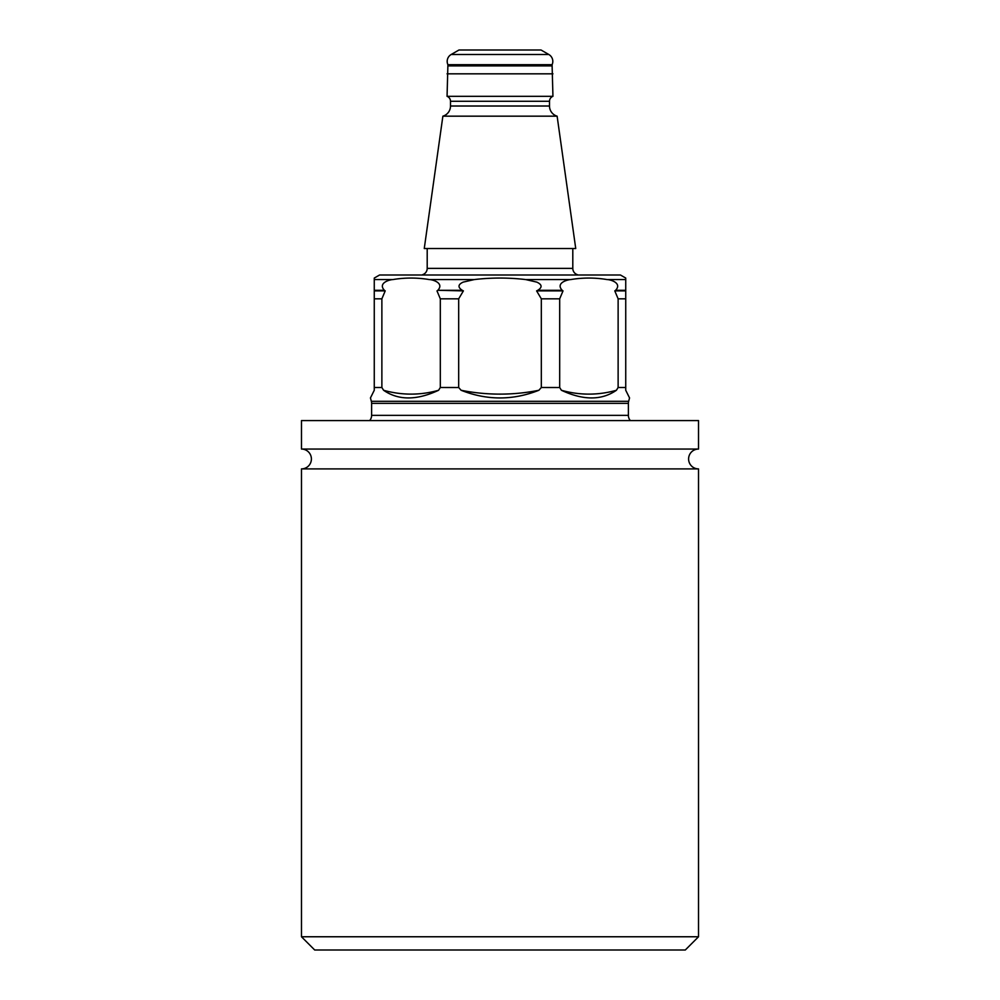 <?xml version="1.0" encoding="UTF-8"?>
<svg xmlns="http://www.w3.org/2000/svg" width="1000" height="1000" viewBox="0 0 1000 1000"><rect width="100%" height="100%" fill="white"/><g stroke="black" fill="none" stroke-linecap="round" stroke-linejoin="round"><path stroke-width="1.5" d="M301.475 936.762L698.525 936.762L685.3 950L314.7 950L301.475 936.762L301.475 468.9L698.525 468.9A9.925 9.925 0 0 1 688.6 458.975A9.925 9.925 0 0 1 698.525 449.05L698.525 420.588L301.475 420.588L301.475 449.05L698.525 449.05M625.737 278.062L620.438 275L379.562 275L374.263 278.062L374.263 298.825L381.875 298.825L381.875 387.5L383.6 390.275A198.525 140.387 -90 0 0 438.587 390.275C416.7 400.487 398.375 400.487 383.6 390.275C398.375 400.487 416.712 400.487 438.587 390.275L440.312 387.5L440.312 298.825L458.675 298.825L458.675 387.5L461.112 390.275A198.525 198.525 0 0 0 538.888 390.275C513.062 400.5 487.137 400.5 461.112 390.275C486.938 400.5 512.863 400.5 538.888 390.275L541.325 387.5L541.325 298.825L559.688 298.825L563.025 290.887L562.2 290.287C555.725 283.425 566.062 279.925 570.8 279.55C582.825 277.562 594.9 277.562 607.013 279.55C611.737 279.775 622.025 283.512 615.612 290.287L614.788 290.887L625.737 290.887L625.737 278.062L625.737 279.55L607.013 279.55C594.987 277.562 582.925 277.562 570.8 279.55L525.6 279.55L536.875 282.137C542.15 284.662 542.45 287.375 537.775 290.287L536.6 290.887L541.325 298.825M630.35 420.588A7.938 7.938 0 0 1 628.387 415.363L628.387 403.363L371.613 403.363A7.938 7.938 0 0 0 371.35 401.312L370.45 397.938L374.263 390.275L374.263 298.825M559.688 298.825L559.688 387.5L561.413 390.275C583.3 400.487 601.625 400.487 616.4 390.275C601.625 400.487 583.288 400.487 561.413 390.275A198.525 140.387 90 0 0 616.4 390.275L618.125 387.5L618.125 298.825L625.737 298.825L625.737 290.887M625.737 298.825L625.737 390.275L629.55 397.938L628.65 401.312L371.35 401.312M301.475 449.05A9.925 9.925 0 0 1 311.4 458.975A9.925 9.925 0 0 1 301.475 468.9M698.525 936.762L698.525 468.9M369.65 420.588A7.938 7.938 0 0 0 371.613 415.363L371.613 403.363M628.387 403.363A7.938 7.938 0 0 1 628.65 401.312M442.875 116.175A10.588 10.588 0 0 0 450.5 106.013L450.5 101.287A5.3 5.3 0 0 0 447.062 96.325L447.912 64.7A7.938 7.938 0 0 1 451.163 54.513L458.975 50L541.025 50L548.837 54.513A7.938 7.938 0 0 1 552.087 64.7L552.938 96.325A5.3 5.3 0 0 0 549.5 101.287L549.5 106.013A10.588 10.588 0 0 0 557.125 116.175L575.737 248.525L424.263 248.525L442.875 116.175L557.125 116.175M447.062 96.325L552.938 96.325M427.2 248.525L427.2 268.387A6.612 6.612 0 0 1 422.512 274.713M572.8 248.525L572.8 268.387L427.2 268.387M577.487 274.713A6.612 6.612 0 0 1 572.8 268.387M579.45 275L420.55 275M458.675 298.825L463.4 290.887L462.225 290.287C457.663 287.238 457.962 284.525 463.15 282.125L474.4 279.55C491.45 277.562 508.525 277.562 525.6 279.55M536.6 290.887L563.025 290.887M559.7 387.512L541.325 387.5M614.788 290.887L618.125 298.825M625.737 387.5L618.125 387.5M458.688 387.512L440.312 387.5M374.263 290.887L385.213 290.887L384.387 290.287C378.038 283.512 388.162 279.862 392.987 279.55C405.012 277.562 417.075 277.562 429.2 279.55C433.913 279.775 444.2 283.512 437.8 290.287L463.4 290.887M474.4 279.55L429.2 279.55C417.175 277.562 405.1 277.562 392.987 279.55L374.263 279.55L374.263 278.062M436.975 290.887L440.312 298.825M381.875 298.825L385.213 290.887M381.875 387.5L374.263 387.5M447.062 73.825L552.938 73.825M448.462 65.888L551.538 65.888M628.387 415.363L371.613 415.363M450.5 106.013L549.5 106.013M450.5 101.287L549.5 101.287M537.775 290.287L562.2 290.287M615.612 290.287L625.737 290.287M374.263 290.287L384.387 290.287M437.8 290.287L462.225 290.287M451.163 54.513L548.837 54.513M447.912 64.7L552.087 64.7"/></g></svg>
